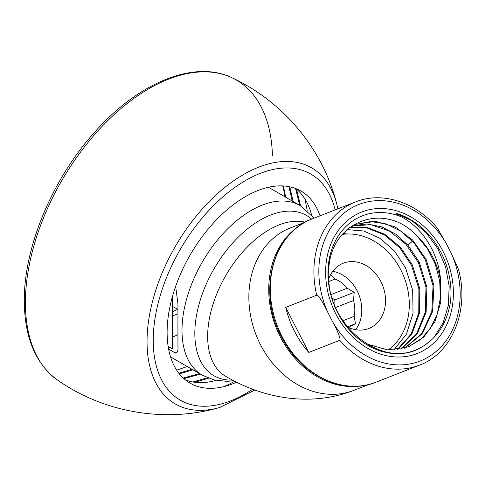 <?xml version="1.0" encoding="UTF-8"?>
<svg xmlns="http://www.w3.org/2000/svg" width="486" height="486" viewBox="0 0 486 486"><rect width="100%" height="100%" fill="white"/><g stroke="black" fill="none" stroke-linecap="round" stroke-linejoin="round"><path stroke-width="0.73" d="M282.676 185.913A121.628 70.221 -60 0 1 284.966 196.794M176.679 370.18L187.207 366.505M199.491 373.594L183.234 378.059M288.982 186.642L292.195 200.967M192.049 369.299L178.836 373.224M283.417 185.956L285.683 197.207M293.125 201.502L289.79 186.806M295.555 188.495L299.631 205.262M300.561 205.803L296.545 189.194M305.032 199.132L307.201 210.584M179.328 373.843L192.978 369.84M183.872 378.637L200.42 374.129M207.358 377.725L192.851 381.984M194.922 382.294L208.488 378.181M223.615 386.692A121.628 70.221 120 0 0 234.744 381.243M216.082 380.392A110.893 64.024 -60 0 1 185.373 379.912M295.828 188.598A110.893 64.024 -60 0 1 311.593 214.952M320.031 215.839A110.893 64.024 120 0 0 233.14 204.849A110.893 64.024 120 0 0 167.117 332.375A110.893 64.024 120 0 0 236.646 382.196M172.469 337.017A97.929 56.54 120 0 0 177.73 334.763M172.469 315.809A72.438 41.82 120 0 0 177.791 313.81M168.612 349.112L173.071 351.682C176.734 354.057 178.356 352.344 177.937 346.542L177.937 303.671L175.646 286.388M299.169 225.935A87.194 70.926 68.6 0 0 280.373 336.944A87.194 70.926 68.6 0 0 361.772 385.811M177.7 309.382L172.469 311.708M172.469 296.417L172.469 348.918L168.15 346.427M375.927 382.196C343.128 395.962 300.123 374.888 281.339 336.537C257.258 292.286 272.324 232.958 312.012 218.979A87.644 71.284 -111.4 0 0 281.995 336.367A87.644 71.284 -111.4 0 0 375.927 382.196L419.521 365.126C452.393 353.128 469.743 309.691 458.462 269.262L451.312 253.376A84.066 68.38 -111.4 0 1 427.716 357.398A84.066 68.38 -111.4 0 1 332.679 321.866L327.698 312.133A84.066 68.38 -111.4 0 1 351.293 208.117A84.066 68.38 -111.4 0 1 446.33 243.644L437.382 228.201C415.955 202.097 382.184 191.053 355.612 201.909A87.644 71.284 -111.4 0 0 316.714 295.227C318.695 295.585 322.358 301.223 327.698 312.133M451.312 253.376L446.33 243.644M332.679 321.866C338.438 332.637 340.808 338.778 339.787 340.297L308.786 352.435L285.713 307.365L316.714 295.227M285.713 307.365A87.644 71.284 68.6 0 0 294.595 331.434A87.644 71.284 68.6 0 0 308.786 352.435M401.661 216.956C397.36 214.958 395.574 213.755 396.309 213.354A73.538 59.814 -111.4 0 1 441.185 252.86A73.538 59.814 -111.4 0 1 450.583 301.083C447.497 321.738 438.25 336.841 422.838 346.384A72.207 58.733 -111.4 0 1 337.594 312.571A72.207 58.733 -111.4 0 1 338.827 235.09A72.207 58.733 -111.4 0 1 401.661 216.956C423.288 228.268 439.198 254.725 440.577 280.756A66.625 54.195 68.6 0 0 416.836 235.813C382.883 199.114 326.373 223.22 328.791 275.167C326.853 326.24 384.821 371.723 422.838 346.384M396.309 213.354L412.171 220.869L426.337 232.903L437.752 248.601L445.571 266.82L449.185 286.242L448.329 305.463L443.032 323.087L433.658 337.849M408.033 347.047L420.487 339.586L430.426 328.402L437.193 314.266L440.359 298.118L439.709 281.066L435.322 264.25L427.51 248.82L416.836 235.813M355.971 224.338L370.611 221.561L386.042 223.9L400.938 231.208L414.042 242.86L425.372 259.961L433.056 285.713L431.799 311.52L421.83 333.511L404.51 348.231M366.401 343.863L387.731 349.956L408.471 346.883L423.889 336.974L435.013 321.507L440.759 302.116L440.577 280.756M404.96 348.098L422.395 333.572L432.607 311.435L433.919 285.367L426.234 259.621L412.754 240.175L395.082 226.907L375.441 221.337L356.426 224.155L348.104 228.535M349.349 227.727L366.997 227.958L384.45 234.926L399.802 247.836L411.533 265.38L418.896 288.854L418.786 312.844L411.217 334.04L397.117 349.738M397.597 349.677L411.867 334.064L419.649 312.541L419.764 288.538L412.395 265.04L400.537 247.344L384.906 234.343L367.392 227.521L349.75 227.478M389.092 350.035A66.625 54.195 68.6 0 0 391.595 347.253M393.739 350.023L406.46 334.07L413.027 313.342L412.681 290.233L405.476 267.75L394.474 251.031L380.137 238.395L363.795 231.002L346.913 229.574M401.333 349.027L417.231 333.809L426.137 312.109L426.872 287.129L419.315 262.331L407.985 245.23L395.659 234.118L381.686 226.84L367.07 223.961L353.024 225.668M352.605 225.875L370.909 224.726L389.365 231.05L405.919 244.233L418.452 262.671L425.967 287.141L425.359 312.024L416.508 333.937L400.871 349.124M347.241 233.991A66.625 54.195 68.6 0 0 342.94 233.62M342.241 234.434A63.32 51.504 -111.4 0 1 400.853 269.997A63.32 51.504 -111.4 0 1 388.114 349.981M328.882 278.369A35.059 28.516 -111.4 0 1 343.298 263.199A35.059 28.516 -111.4 0 1 380.866 281.534A35.059 28.516 68.6 0 1 368.862 328.487A35.059 28.516 68.6 0 1 347.375 326.835M332.776 271.291A35.059 28.516 -111.4 0 1 357.131 290.828A35.059 28.516 68.6 0 1 355.643 329.69M335.018 305.773L334.781 299.953L354.203 292.347L353.492 300.506L335.729 307.462M353.492 300.506A29.063 23.644 68.6 0 1 354.148 316.343L355.491 323.7L348.833 327.351M347.417 326.859L355.491 323.7M354.148 316.343L342.922 320.736M330.602 274.657L335.061 279.055L329.083 281.394M334.781 299.953L332.303 298.082M335.061 279.055A29.063 23.644 -111.4 0 1 347.217 288.247L331.306 294.48M347.217 288.247L354.203 292.347M25.406 302.663A174.717 100.869 120 0 0 57.506 380.058L57.506 380.058C35.624 363.971 24.555 337.606 24.3 300.968C23.826 247.556 52.038 179.711 93.907 133.036C137.702 82.881 194.272 59.274 232.022 77.79L232.022 77.79A174.717 100.869 120 0 0 98.95 129.756A174.717 100.869 120 0 0 25.406 302.663M337.843 208.865A136.329 78.708 120 0 0 336.901 204.667A136.329 78.708 120 0 0 231.543 182.305A136.329 78.708 120 0 0 147.039 341.549A136.329 78.708 120 0 0 219.824 407.45A136.329 78.708 120 0 0 219.83 407.45C165.313 423.282 104.01 412.675 57.506 380.058M337.849 208.865L336.901 204.667C323.36 149.536 283.52 101.756 232.022 77.79A174.717 100.869 120 0 1 272.433 155.72M335.164 209.909A130.534 75.366 120 0 0 234.434 187.699A130.534 75.366 120 0 0 153.23 340.394A130.534 75.366 120 0 0 252.75 389.189M170.55 356.888L202.279 375.21A97.929 56.54 120 0 1 182.001 330.377A97.929 56.54 -60 0 1 224.745 231.828A97.929 56.54 -60 0 1 300.208 205.596L268.479 187.274M232.502 380.082A92.559 53.442 120 0 1 194.825 333.402A92.559 53.442 -60 0 1 238.808 236.615A92.559 53.442 -60 0 1 311.648 219.125M305.408 222.041L290.361 227.94A87.194 70.926 68.6 0 0 260.496 344.726A87.194 70.926 68.6 0 0 353.942 390.325C309.722 407.481 262.361 398.028 225.711 376.34A87.194 50.344 -60 0 1 207.656 336.427A87.194 50.344 -60 0 1 241.044 253.874A87.194 50.344 -60 0 1 305.056 222.181M443.244 251.73A76.004 61.819 -111.4 0 1 424.047 350.236A76.004 61.819 -111.4 0 1 335.765 313.786A76.004 61.819 -111.4 0 1 354.962 215.274A76.004 61.819 -111.4 0 1 443.244 251.73M419.521 365.126A87.644 71.284 -111.4 0 1 339.787 340.297M407.985 245.23L412.438 241.092M219.824 407.45L254.913 389.985M314.169 218.135L300.208 205.596M202.279 375.21L214.065 379.937L226.816 381.346L233.839 380.781M353.942 390.325L368.995 384.426M172.469 306.362L177.846 309.467M312.012 218.979L355.612 201.909"/></g></svg>
